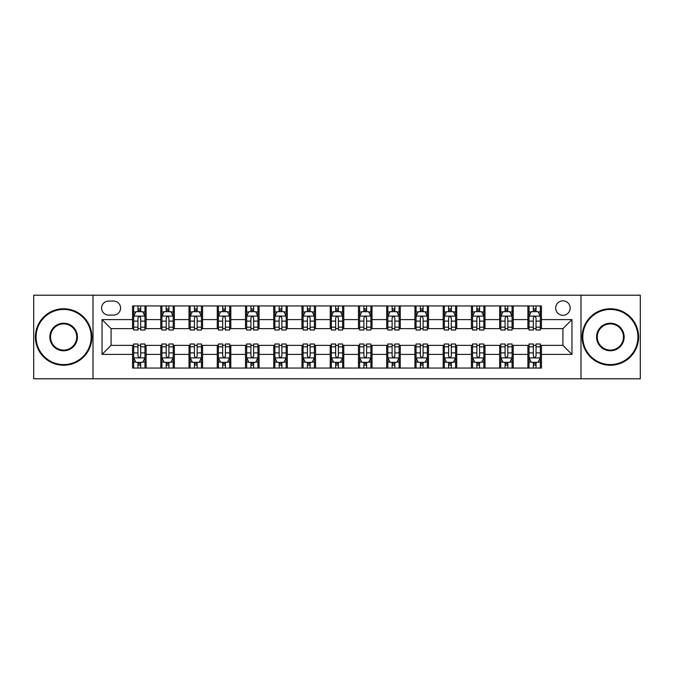 <?xml version="1.0" encoding="UTF-8"?>
<svg xmlns="http://www.w3.org/2000/svg" width="674" height="674" viewBox="0 0 674 674"><rect width="100%" height="100%" fill="white"/><g stroke="black" fill="none" stroke-linecap="round" stroke-linejoin="round"><path stroke-width="1.01" d="M562.925 300.848A7.229 7.229 0 0 0 555.696 308.085A7.229 7.229 0 0 0 562.925 315.314A7.229 7.229 0 0 0 570.153 308.085A7.229 7.229 0 0 0 562.925 300.848M580.996 378.796L640.3 378.796L640.3 295.204L580.996 295.204L580.996 378.796L93.004 378.796L93.004 295.204L33.7 295.204L33.7 378.796L93.004 378.796M108.59 315.087L113.561 315.087A7.001 7.001 0 0 0 120.57 308.085A7.001 7.001 0 0 0 113.561 301.076L108.59 301.076A7.001 7.001 0 0 0 101.589 308.085A7.001 7.001 0 0 0 108.59 315.087M580.996 295.204L93.004 295.204M132.542 354.398L102.044 354.398L102.044 319.602L132.542 319.602L132.542 328.642L111.075 328.642L111.075 345.358L132.542 345.358L132.542 368.063L541.458 368.063L541.458 345.358L562.925 345.358L562.925 328.642L541.458 328.642L541.458 319.602L571.956 319.602L571.956 354.398L541.458 354.398M541.458 319.602L541.458 305.937L132.542 305.937L132.542 319.602M527.902 305.937L527.902 328.642L529.031 328.642M533.328 328.642L536.041 328.642M540.329 328.642L541.458 328.642M527.902 328.642L512.088 328.642M499.661 305.937L499.661 328.642L500.79 328.642M505.087 328.642L507.8 328.642M499.661 328.642L483.848 328.642M471.421 305.937L471.421 328.642L472.55 328.642M476.847 328.642L479.559 328.642M471.421 328.642L455.607 328.642M443.18 305.937L443.18 328.642L444.309 328.642M448.606 328.642L451.319 328.642M443.18 328.642L427.367 328.642M414.94 305.937L414.94 328.642L416.069 328.642M420.365 328.642L423.078 328.642M414.94 328.642L399.126 328.642M386.699 305.937L386.699 328.642L387.836 328.642M392.125 328.642L394.838 328.642M386.699 328.642L370.885 328.642M358.458 305.937L358.458 328.642L359.596 328.642M363.884 328.642L366.597 328.642M358.458 328.642L342.645 328.642M330.226 305.937L330.226 328.642L331.355 328.642M335.644 328.642L338.356 328.642M330.226 328.642L314.404 328.642M301.986 305.937L301.986 328.642L303.115 328.642M307.403 328.642L310.116 328.642M301.986 328.642L286.164 328.642M273.745 305.937L273.745 328.642L274.874 328.642M279.162 328.642L281.875 328.642M273.745 328.642L257.931 328.642M245.504 305.937L245.504 328.642L246.633 328.642M250.922 328.642L253.635 328.642M245.504 328.642L229.691 328.642M217.264 305.937L217.264 328.642L218.393 328.642M222.681 328.642L225.394 328.642M217.264 328.642L201.45 328.642M189.023 305.937L189.023 328.642L190.152 328.642M194.441 328.642L197.153 328.642M189.023 328.642L173.21 328.642M160.783 305.937L160.783 328.642L161.912 328.642M166.2 328.642L168.913 328.642M160.783 328.642L144.969 328.642M132.542 328.642L133.671 328.642M137.959 328.642L140.672 328.642M132.542 345.358L133.671 345.358M137.959 345.358L140.672 345.358M144.969 345.358L146.098 345.358L146.098 368.063M161.912 345.358L146.098 345.358M166.2 345.358L168.913 345.358M173.21 345.358L174.339 345.358L174.339 368.063M190.152 345.358L174.339 345.358M194.441 345.358L197.153 345.358M201.45 345.358L202.579 345.358L202.579 368.063M218.393 345.358L202.579 345.358M222.681 345.358L225.394 345.358M229.691 345.358L230.82 345.358L230.82 368.063M246.633 345.358L230.82 345.358M250.922 345.358L253.635 345.358M257.931 345.358L259.06 345.358L259.06 368.063M274.874 345.358L259.06 345.358M279.162 345.358L281.875 345.358M286.164 345.358L287.301 345.358L287.301 368.063M303.115 345.358L287.301 345.358M307.403 345.358L310.116 345.358M314.404 345.358L315.542 345.358L315.542 368.063M331.355 345.358L315.542 345.358M335.644 345.358L338.356 345.358M342.645 345.358L343.774 345.358L343.774 368.063M359.596 345.358L343.774 345.358M363.884 345.358L366.597 345.358M370.885 345.358L372.014 345.358L372.014 368.063M387.836 345.358L372.014 345.358M392.125 345.358L394.838 345.358M399.126 345.358L400.255 345.358L400.255 368.063M416.069 345.358L400.255 345.358M420.365 345.358L423.078 345.358M427.367 345.358L428.496 345.358L428.496 368.063M444.309 345.358L428.496 345.358M448.606 345.358L451.319 345.358M455.607 345.358L456.736 345.358L456.736 368.063M472.55 345.358L456.736 345.358M476.847 345.358L479.559 345.358M483.848 345.358L484.977 345.358L484.977 368.063M500.79 345.358L484.977 345.358M505.087 345.358L507.8 345.358M512.088 345.358L513.217 345.358L513.217 368.063M529.031 345.358L513.217 345.358M533.328 345.358L536.041 345.358M540.329 345.358L541.458 345.358M146.098 305.937L146.098 328.642M132.542 311.582L133.671 311.582M137.959 311.582L140.672 311.582M144.969 311.582L146.098 311.582M132.542 362.418L133.671 362.418M137.959 362.418L140.672 362.418M144.969 362.418L146.098 362.418M160.783 345.358L160.783 368.063M174.339 305.937L174.339 328.642M160.783 311.582L161.912 311.582M166.2 311.582L168.913 311.582M173.21 311.582L174.339 311.582M160.783 362.418L161.912 362.418M166.2 362.418L168.913 362.418M173.21 362.418L174.339 362.418M189.023 345.358L189.023 368.063M189.023 362.418L190.152 362.418M194.441 362.418L197.153 362.418M201.45 362.418L202.579 362.418M202.579 305.937L202.579 328.642M189.023 311.582L190.152 311.582M194.441 311.582L197.153 311.582M201.45 311.582L202.579 311.582M217.264 345.358L217.264 368.063M217.264 362.418L218.393 362.418M222.681 362.418L225.394 362.418M229.691 362.418L230.82 362.418M230.82 305.937L230.82 328.642M217.264 311.582L218.393 311.582M222.681 311.582L225.394 311.582M229.691 311.582L230.82 311.582M245.504 345.358L245.504 368.063M245.504 362.418L246.633 362.418M250.922 362.418L253.635 362.418M257.931 362.418L259.06 362.418M259.06 305.937L259.06 328.642M245.504 311.582L246.633 311.582M250.922 311.582L253.635 311.582M257.931 311.582L259.06 311.582M273.745 345.358L273.745 368.063M273.745 362.418L274.874 362.418M279.162 362.418L281.875 362.418M286.164 362.418L287.301 362.418M287.301 305.937L287.301 328.642M273.745 311.582L274.874 311.582M279.162 311.582L281.875 311.582M286.164 311.582L287.301 311.582M301.986 345.358L301.986 368.063M301.986 362.418L303.115 362.418M307.403 362.418L310.116 362.418M314.404 362.418L315.542 362.418M315.542 305.937L315.542 328.642M301.986 311.582L303.115 311.582M307.403 311.582L310.116 311.582M314.404 311.582L315.542 311.582M330.226 345.358L330.226 368.063M330.226 362.418L331.355 362.418M335.644 362.418L338.356 362.418M342.645 362.418L343.774 362.418M343.774 305.937L343.774 328.642M330.226 311.582L331.355 311.582M335.644 311.582L338.356 311.582M342.645 311.582L343.774 311.582M358.458 345.358L358.458 368.063M358.458 362.418L359.596 362.418M363.884 362.418L366.597 362.418M370.885 362.418L372.014 362.418M372.014 305.937L372.014 328.642M358.458 311.582L359.596 311.582M363.884 311.582L366.597 311.582M370.885 311.582L372.014 311.582M386.699 345.358L386.699 368.063M386.699 362.418L387.836 362.418M392.125 362.418L394.838 362.418M399.126 362.418L400.255 362.418M400.255 305.937L400.255 328.642M386.699 311.582L387.836 311.582M392.125 311.582L394.838 311.582M399.126 311.582L400.255 311.582M414.94 345.358L414.94 368.063M414.94 362.418L416.069 362.418M420.365 362.418L423.078 362.418M427.367 362.418L428.496 362.418M428.496 305.937L428.496 328.642M414.94 311.582L416.069 311.582M420.365 311.582L423.078 311.582M427.367 311.582L428.496 311.582M443.18 345.358L443.18 368.063M443.18 362.418L444.309 362.418M448.606 362.418L451.319 362.418M455.607 362.418L456.736 362.418M456.736 305.937L456.736 328.642M443.18 311.582L444.309 311.582M448.606 311.582L451.319 311.582M455.607 311.582L456.736 311.582M471.421 345.358L471.421 368.063M471.421 362.418L472.55 362.418M476.847 362.418L479.559 362.418M483.848 362.418L484.977 362.418M484.977 305.937L484.977 328.642M471.421 311.582L472.55 311.582M476.847 311.582L479.559 311.582M483.848 311.582L484.977 311.582M499.661 345.358L499.661 368.063M499.661 362.418L500.79 362.418M505.087 362.418L507.8 362.418M512.088 362.418L513.217 362.418M513.217 305.937L513.217 328.642M499.661 311.582L500.79 311.582M505.087 311.582L507.8 311.582M512.088 311.582L513.217 311.582M527.902 345.358L527.902 368.063M527.902 362.418L529.031 362.418M533.328 362.418L536.041 362.418M540.329 362.418L541.458 362.418M527.902 311.582L529.031 311.582M533.328 311.582L536.041 311.582M540.329 311.582L541.458 311.582M111.075 328.642L102.044 319.602M111.075 345.358L102.044 354.398M571.956 319.602L562.925 328.642M571.956 354.398L562.925 345.358M140.672 308.869L137.959 308.869M144.969 327.168L140.672 327.168L140.672 329.999L144.969 329.999L144.969 316.216L142.711 311.7L135.929 311.7L133.671 316.216L133.671 329.999L137.959 329.999L137.959 327.168L133.671 327.168M133.671 316.216L133.671 305.937M144.969 316.216L144.969 305.937M137.959 311.7L137.959 305.937M140.672 305.937L140.672 311.7M140.672 327.168L140.672 317.909C139.771 316.165 138.869 316.165 137.959 317.909L137.959 327.168M137.959 365.131L140.672 365.131M133.671 346.832L137.959 346.832L137.959 344.001L133.671 344.001L133.671 357.784L135.929 362.3L142.711 362.3L144.969 357.784L144.969 344.001L140.672 344.001L140.672 346.832L144.969 346.832M144.969 357.784L144.969 368.063M133.671 357.784L133.671 368.063M140.672 362.3L140.672 368.063M137.959 368.063L137.959 362.3M137.959 346.832L137.959 356.091C138.869 357.835 139.771 357.835 140.672 356.091L140.672 346.832M168.913 308.869L166.2 308.869M173.21 327.168L168.913 327.168L168.913 329.999L173.21 329.999L173.21 316.216L170.952 311.7L164.17 311.7L161.912 316.216L161.912 329.999L166.2 329.999L166.2 327.168L161.912 327.168M161.912 316.216L161.912 305.937M173.21 316.216L173.21 305.937M166.2 311.7L166.2 305.937M168.913 305.937L168.913 311.7M168.913 327.168L168.913 317.909C168.011 316.165 167.11 316.165 166.2 317.909L166.2 327.168M197.153 308.869L194.441 308.869M201.45 327.168L197.153 327.168L197.153 329.999L201.45 329.999L201.45 316.216L199.184 311.7L192.41 311.7L190.152 316.216L190.152 329.999L194.441 329.999L194.441 327.168L190.152 327.168M190.152 316.216L190.152 305.937M201.45 316.216L201.45 305.937M194.441 311.7L194.441 305.937M197.153 305.937L197.153 311.7M197.153 327.168L197.153 317.909C196.252 316.165 195.35 316.165 194.441 317.909L194.441 327.168M225.394 308.869L222.681 308.869M229.691 327.168L225.394 327.168L225.394 329.999L229.691 329.999L229.691 316.216L227.424 311.7L220.651 311.7L218.393 316.216L218.393 329.999L222.681 329.999L222.681 327.168L218.393 327.168M218.393 316.216L218.393 305.937M229.691 316.216L229.691 305.937M222.681 311.7L222.681 305.937M225.394 305.937L225.394 311.7M225.394 327.168L225.394 317.909C224.493 316.165 223.591 316.165 222.681 317.909L222.681 327.168M166.2 365.131L168.913 365.131M161.912 346.832L166.2 346.832L166.2 344.001L161.912 344.001L161.912 357.784L164.17 362.3L170.952 362.3L173.21 357.784L173.21 344.001L168.913 344.001L168.913 346.832L173.21 346.832M173.21 357.784L173.21 368.063M161.912 357.784L161.912 368.063M168.913 362.3L168.913 368.063M166.2 368.063L166.2 362.3M166.2 346.832L166.2 356.091C167.101 357.835 168.011 357.835 168.913 356.091L168.913 346.832M194.441 365.131L197.153 365.131M190.152 346.832L194.441 346.832L194.441 344.001L190.152 344.001L190.152 357.784L192.41 362.3L199.184 362.3L201.45 357.784L201.45 344.001L197.153 344.001L197.153 346.832L201.45 346.832M201.45 357.784L201.45 368.063M190.152 357.784L190.152 368.063M197.153 362.3L197.153 368.063M194.441 368.063L194.441 362.3M194.441 346.832L194.441 356.091C195.342 357.835 196.252 357.835 197.153 356.091L197.153 346.832M222.681 365.131L225.394 365.131M218.393 346.832L222.681 346.832L222.681 344.001L218.393 344.001L218.393 357.784L220.651 362.3L227.424 362.3L229.691 357.784L229.691 344.001L225.394 344.001L225.394 346.832L229.691 346.832M229.691 357.784L229.691 368.063M218.393 357.784L218.393 368.063M225.394 362.3L225.394 368.063M222.681 368.063L222.681 362.3M222.681 346.832L222.681 356.091C223.583 357.835 224.493 357.835 225.394 356.091L225.394 346.832M253.635 308.869L250.922 308.869M257.931 327.168L253.635 327.168L253.635 329.999L257.931 329.999L257.931 316.216L255.665 311.7L248.891 311.7L246.633 316.216L246.633 329.999L250.922 329.999L250.922 327.168L246.633 327.168M246.633 316.216L246.633 305.937M257.931 316.216L257.931 305.937M250.922 311.7L250.922 305.937M253.635 305.937L253.635 311.7M253.635 327.168L253.635 317.909C252.733 316.165 251.832 316.165 250.922 317.909L250.922 327.168M250.922 365.131L253.635 365.131M246.633 346.832L250.922 346.832L250.922 344.001L246.633 344.001L246.633 357.784L248.891 362.3L255.665 362.3L257.931 357.784L257.931 344.001L253.635 344.001L253.635 346.832L257.931 346.832M257.931 357.784L257.931 368.063M246.633 357.784L246.633 368.063M253.635 362.3L253.635 368.063M250.922 368.063L250.922 362.3M250.922 346.832L250.922 356.091C251.823 357.835 252.733 357.835 253.635 356.091L253.635 346.832M63.634 309.433A27.567 27.567 0 0 0 36.076 337A27.567 27.567 0 0 0 63.634 364.567A27.567 27.567 0 0 0 91.201 337A27.567 27.567 0 0 0 63.634 309.433M63.634 365.241A28.241 28.241 0 0 1 35.393 337A28.241 28.241 0 0 1 63.634 308.759A28.241 28.241 0 0 1 91.875 337A28.241 28.241 0 0 1 63.634 365.241M63.634 323.217A13.783 13.783 0 0 1 77.417 337A13.783 13.783 0 0 1 63.634 350.783A13.783 13.783 0 0 1 49.851 337A13.783 13.783 0 0 1 63.634 323.217M63.634 350.101A13.101 13.101 0 0 0 76.735 337A13.101 13.101 0 0 0 63.634 323.899A13.101 13.101 0 0 0 50.533 337A13.101 13.101 0 0 0 63.634 350.101M610.366 309.433A27.567 27.567 0 0 0 582.799 337A27.567 27.567 0 0 0 610.366 364.567A27.567 27.567 0 0 0 637.924 337A27.567 27.567 0 0 0 610.366 309.433M610.366 365.241A28.241 28.241 0 0 1 582.125 337A28.241 28.241 0 0 1 610.366 308.759A28.241 28.241 0 0 1 638.607 337A28.241 28.241 0 0 1 610.366 365.241M610.366 323.217A13.783 13.783 0 0 1 624.149 337A13.783 13.783 0 0 1 610.366 350.783A13.783 13.783 0 0 1 596.583 337A13.783 13.783 0 0 1 610.366 323.217M610.366 350.101A13.101 13.101 0 0 0 623.467 337A13.101 13.101 0 0 0 610.366 323.899A13.101 13.101 0 0 0 597.265 337A13.101 13.101 0 0 0 610.366 350.101M281.875 308.869L279.162 308.869M286.164 327.168L281.875 327.168L281.875 329.999L286.164 329.999L286.164 316.216L283.906 311.7L277.132 311.7L274.874 316.216L274.874 329.999L279.162 329.999L279.162 327.168L274.874 327.168M274.874 316.216L274.874 305.937M286.164 316.216L286.164 305.937M279.162 311.7L279.162 305.937M281.875 305.937L281.875 311.7M281.875 327.168L281.875 317.909C280.974 316.165 280.072 316.165 279.162 317.909L279.162 327.168M310.116 308.869L307.403 308.869M314.404 327.168L310.116 327.168L310.116 329.999L314.404 329.999L314.404 316.216L312.146 311.7L305.373 311.7L303.115 316.216L303.115 329.999L307.403 329.999L307.403 327.168L303.115 327.168M303.115 316.216L303.115 305.937M314.404 316.216L314.404 305.937M307.403 311.7L307.403 305.937M310.116 305.937L310.116 311.7M310.116 327.168L310.116 317.909C309.214 316.165 308.313 316.165 307.403 317.909L307.403 327.168M338.356 308.869L335.644 308.869M342.645 327.168L338.356 327.168L338.356 329.999L342.645 329.999L342.645 316.216L340.387 311.7L333.613 311.7L331.355 316.216L331.355 329.999L335.644 329.999L335.644 327.168L331.355 327.168M331.355 316.216L331.355 305.937M342.645 316.216L342.645 305.937M335.644 311.7L335.644 305.937M338.356 305.937L338.356 311.7M338.356 327.168L338.356 317.909C337.455 316.165 336.553 316.165 335.644 317.909L335.644 327.168M366.597 308.869L363.884 308.869M370.885 327.168L366.597 327.168L366.597 329.999L370.885 329.999L370.885 316.216L368.627 311.7L361.854 311.7L359.596 316.216L359.596 329.999L363.884 329.999L363.884 327.168L359.596 327.168M359.596 316.216L359.596 305.937M370.885 316.216L370.885 305.937M363.884 311.7L363.884 305.937M366.597 305.937L366.597 311.7M366.597 327.168L366.597 317.909C365.696 316.165 364.786 316.165 363.884 317.909L363.884 327.168M394.838 308.869L392.125 308.869M399.126 327.168L394.838 327.168L394.838 329.999L399.126 329.999L399.126 316.216L396.868 311.7L390.094 311.7L387.836 316.216L387.836 329.999L392.125 329.999L392.125 327.168L387.836 327.168M387.836 316.216L387.836 305.937M399.126 316.216L399.126 305.937M392.125 311.7L392.125 305.937M394.838 305.937L394.838 311.7M394.838 327.168L394.838 317.909C393.936 316.165 393.026 316.165 392.125 317.909L392.125 327.168M279.162 365.131L281.875 365.131M274.874 346.832L279.162 346.832L279.162 344.001L274.874 344.001L274.874 357.784L277.132 362.3L283.906 362.3L286.164 357.784L286.164 344.001L281.875 344.001L281.875 346.832L286.164 346.832M286.164 357.784L286.164 368.063M274.874 357.784L274.874 368.063M281.875 362.3L281.875 368.063M279.162 368.063L279.162 362.3M279.162 346.832L279.162 356.091C280.064 357.835 280.974 357.835 281.875 356.091L281.875 346.832M307.403 365.131L310.116 365.131M303.115 346.832L307.403 346.832L307.403 344.001L303.115 344.001L303.115 357.784L305.373 362.3L312.146 362.3L314.404 357.784L314.404 344.001L310.116 344.001L310.116 346.832L314.404 346.832M314.404 357.784L314.404 368.063M303.115 357.784L303.115 368.063M310.116 362.3L310.116 368.063M307.403 368.063L307.403 362.3M307.403 346.832L307.403 356.091C308.304 357.835 309.214 357.835 310.116 356.091L310.116 346.832M335.644 365.131L338.356 365.131M331.355 346.832L335.644 346.832L335.644 344.001L331.355 344.001L331.355 357.784L333.613 362.3L340.387 362.3L342.645 357.784L342.645 344.001L338.356 344.001L338.356 346.832L342.645 346.832M342.645 357.784L342.645 368.063M331.355 357.784L331.355 368.063M338.356 362.3L338.356 368.063M335.644 368.063L335.644 362.3M335.644 346.832L335.644 356.091C336.545 357.835 337.447 357.835 338.356 356.091L338.356 346.832M363.884 365.131L366.597 365.131M359.596 346.832L363.884 346.832L363.884 344.001L359.596 344.001L359.596 357.784L361.854 362.3L368.627 362.3L370.885 357.784L370.885 344.001L366.597 344.001L366.597 346.832L370.885 346.832M370.885 357.784L370.885 368.063M359.596 357.784L359.596 368.063M366.597 362.3L366.597 368.063M363.884 368.063L363.884 362.3M363.884 346.832L363.884 356.091C364.786 357.835 365.687 357.835 366.597 356.091L366.597 346.832M392.125 365.131L394.838 365.131M387.836 346.832L392.125 346.832L392.125 344.001L387.836 344.001L387.836 357.784L390.094 362.3L396.868 362.3L399.126 357.784L399.126 344.001L394.838 344.001L394.838 346.832L399.126 346.832M399.126 357.784L399.126 368.063M387.836 357.784L387.836 368.063M394.838 362.3L394.838 368.063M392.125 368.063L392.125 362.3M392.125 346.832L392.125 356.091C393.026 357.835 393.928 357.835 394.838 356.091L394.838 346.832M423.078 308.869L420.365 308.869M427.367 327.168L423.078 327.168L423.078 329.999L427.367 329.999L427.367 316.216L425.109 311.7L418.335 311.7L416.069 316.216L416.069 329.999L420.365 329.999L420.365 327.168L416.069 327.168M416.069 316.216L416.069 305.937M427.367 316.216L427.367 305.937M420.365 311.7L420.365 305.937M423.078 305.937L423.078 311.7M423.078 327.168L423.078 317.909C422.177 316.165 421.267 316.165 420.365 317.909L420.365 327.168M420.365 365.131L423.078 365.131M416.069 346.832L420.365 346.832L420.365 344.001L416.069 344.001L416.069 357.784L418.335 362.3L425.109 362.3L427.367 357.784L427.367 344.001L423.078 344.001L423.078 346.832L427.367 346.832M427.367 357.784L427.367 368.063M416.069 357.784L416.069 368.063M423.078 362.3L423.078 368.063M420.365 368.063L420.365 362.3M420.365 346.832L420.365 356.091C421.267 357.835 422.168 357.835 423.078 356.091L423.078 346.832M451.319 308.869L448.606 308.869M455.607 327.168L451.319 327.168L451.319 329.999L455.607 329.999L455.607 316.216L453.349 311.7L446.576 311.7L444.309 316.216L444.309 329.999L448.606 329.999L448.606 327.168L444.309 327.168M444.309 316.216L444.309 305.937M455.607 316.216L455.607 305.937M448.606 311.7L448.606 305.937M451.319 305.937L451.319 311.7M451.319 327.168L451.319 317.909C450.417 316.165 449.507 316.165 448.606 317.909L448.606 327.168M448.606 365.131L451.319 365.131M444.309 346.832L448.606 346.832L448.606 344.001L444.309 344.001L444.309 357.784L446.576 362.3L453.349 362.3L455.607 357.784L455.607 344.001L451.319 344.001L451.319 346.832L455.607 346.832M455.607 357.784L455.607 368.063M444.309 357.784L444.309 368.063M451.319 362.3L451.319 368.063M448.606 368.063L448.606 362.3M448.606 346.832L448.606 356.091C449.507 357.835 450.409 357.835 451.319 356.091L451.319 346.832M479.559 308.869L476.847 308.869M483.848 327.168L479.559 327.168L479.559 329.999L483.848 329.999L483.848 316.216L481.59 311.7L474.816 311.7L472.55 316.216L472.55 329.999L476.847 329.999L476.847 327.168L472.55 327.168M472.55 316.216L472.55 305.937M483.848 316.216L483.848 305.937M476.847 311.7L476.847 305.937M479.559 305.937L479.559 311.7M479.559 327.168L479.559 317.909C478.658 316.165 477.748 316.165 476.847 317.909L476.847 327.168M476.847 365.131L479.559 365.131M472.55 346.832L476.847 346.832L476.847 344.001L472.55 344.001L472.55 357.784L474.816 362.3L481.59 362.3L483.848 357.784L483.848 344.001L479.559 344.001L479.559 346.832L483.848 346.832M483.848 357.784L483.848 368.063M472.55 357.784L472.55 368.063M479.559 362.3L479.559 368.063M476.847 368.063L476.847 362.3M476.847 346.832L476.847 356.091C477.748 357.835 478.65 357.835 479.559 356.091L479.559 346.832M507.8 308.869L505.087 308.869M512.088 327.168L507.8 327.168L507.8 329.999L512.088 329.999L512.088 316.216L509.83 311.7L503.048 311.7L500.79 316.216L500.79 329.999L505.087 329.999L505.087 327.168L500.79 327.168M500.79 316.216L500.79 305.937M512.088 316.216L512.088 305.937M505.087 311.7L505.087 305.937M507.8 305.937L507.8 311.7M507.8 327.168L507.8 317.909C506.899 316.165 505.989 316.165 505.087 317.909L505.087 327.168M505.087 365.131L507.8 365.131M500.79 346.832L505.087 346.832L505.087 344.001L500.79 344.001L500.79 357.784L503.048 362.3L509.83 362.3L512.088 357.784L512.088 344.001L507.8 344.001L507.8 346.832L512.088 346.832M512.088 357.784L512.088 368.063M500.79 357.784L500.79 368.063M507.8 362.3L507.8 368.063M505.087 368.063L505.087 362.3M505.087 346.832L505.087 356.091C505.989 357.835 506.89 357.835 507.8 356.091L507.8 346.832M536.041 308.869L533.328 308.869M540.329 327.168L536.041 327.168L536.041 329.999L540.329 329.999L540.329 316.216L538.071 311.7L531.289 311.7L529.031 316.216L529.031 329.999L533.328 329.999L533.328 327.168L529.031 327.168M529.031 316.216L529.031 305.937M540.329 316.216L540.329 305.937M533.328 311.7L533.328 305.937M536.041 305.937L536.041 311.7M536.041 327.168L536.041 317.909C535.131 316.165 534.229 316.165 533.328 317.909L533.328 327.168M533.328 365.131L536.041 365.131M529.031 346.832L533.328 346.832L533.328 344.001L529.031 344.001L529.031 357.784L531.289 362.3L538.071 362.3L540.329 357.784L540.329 344.001L536.041 344.001L536.041 346.832L540.329 346.832M540.329 357.784L540.329 368.063M529.031 357.784L529.031 368.063M536.041 362.3L536.041 368.063M533.328 368.063L533.328 362.3M533.328 346.832L533.328 356.091C534.229 357.835 535.131 357.835 536.041 356.091L536.041 346.832M160.783 354.398L146.098 354.398M160.783 319.602L146.098 319.602M189.023 319.602L174.339 319.602M189.023 354.398L174.339 354.398M217.264 319.602L202.579 319.602M217.264 354.398L202.579 354.398M245.504 319.602L230.82 319.602M245.504 354.398L230.82 354.398M273.745 319.602L259.06 319.602M273.745 354.398L259.06 354.398M301.986 319.602L287.301 319.602M301.986 354.398L287.301 354.398M330.226 319.602L315.542 319.602M330.226 354.398L315.542 354.398M358.458 319.602L343.774 319.602M358.458 354.398L343.774 354.398M386.699 319.602L372.014 319.602M386.699 354.398L372.014 354.398M414.94 319.602L400.255 319.602M414.94 354.398L400.255 354.398M443.18 319.602L428.496 319.602M443.18 354.398L428.496 354.398M471.421 319.602L456.736 319.602M471.421 354.398L456.736 354.398M499.661 319.602L484.977 319.602M499.661 354.398L484.977 354.398M527.902 319.602L513.217 319.602M527.902 354.398L513.217 354.398M144.91 316.106L133.73 316.106M133.671 311.969L135.794 311.969M142.846 311.969L144.969 311.969M137.959 321.11L133.671 321.11M144.969 321.11L140.672 321.11M140.672 310.31L137.959 310.31M133.73 357.894L144.91 357.894M144.969 362.031L142.846 362.031M135.794 362.031L133.671 362.031M140.672 352.89L144.969 352.89M133.671 352.89L137.959 352.89M137.959 363.69L140.672 363.69M173.151 316.106L161.971 316.106M161.912 311.969L164.035 311.969M171.086 311.969L173.21 311.969M166.2 321.11L161.912 321.11M173.21 321.11L168.913 321.11M168.913 310.31L166.2 310.31M201.391 316.106L190.211 316.106M190.152 311.969L192.275 311.969M199.327 311.969L201.45 311.969M194.441 321.11L190.152 321.11M201.45 321.11L197.153 321.11M197.153 310.31L194.441 310.31M229.632 316.106L218.443 316.106M218.393 311.969L220.516 311.969M227.568 311.969L229.691 311.969M222.681 321.11L218.393 321.11M229.691 321.11L225.394 321.11M225.394 310.31L222.681 310.31M161.971 357.894L173.151 357.894M173.21 362.031L171.086 362.031M164.035 362.031L161.912 362.031M168.913 352.89L173.21 352.89M161.912 352.89L166.2 352.89M166.2 363.69L168.913 363.69M190.211 357.894L201.391 357.894M201.45 362.031L199.327 362.031M192.275 362.031L190.152 362.031M197.153 352.89L201.45 352.89M190.152 352.89L194.441 352.89M194.441 363.69L197.153 363.69M218.443 357.894L229.632 357.894M229.691 362.031L227.568 362.031M220.516 362.031L218.393 362.031M225.394 352.89L229.691 352.89M218.393 352.89L222.681 352.89M222.681 363.69L225.394 363.69M257.872 316.106L246.684 316.106M246.633 311.969L248.757 311.969M255.8 311.969L257.931 311.969M250.922 321.11L246.633 321.11M257.931 321.11L253.635 321.11M253.635 310.31L250.922 310.31M246.684 357.894L257.872 357.894M257.931 362.031L255.8 362.031M248.757 362.031L246.633 362.031M253.635 352.89L257.931 352.89M246.633 352.89L250.922 352.89M250.922 363.69L253.635 363.69M286.113 316.106L274.925 316.106M274.874 311.969L276.997 311.969M284.04 311.969L286.164 311.969M279.162 321.11L274.874 321.11M286.164 321.11L281.875 321.11M281.875 310.31L279.162 310.31M314.354 316.106L303.165 316.106M303.115 311.969L305.238 311.969M312.281 311.969L314.404 311.969M307.403 321.11L303.115 321.11M314.404 321.11L310.116 321.11M310.116 310.31L307.403 310.31M342.594 316.106L331.406 316.106M331.355 311.969L333.478 311.969M340.522 311.969L342.645 311.969M335.644 321.11L331.355 321.11M342.645 321.11L338.356 321.11M338.356 310.31L335.644 310.31M370.835 316.106L359.646 316.106M359.596 311.969L361.719 311.969M368.762 311.969L370.885 311.969M363.884 321.11L359.596 321.11M370.885 321.11L366.597 321.11M366.597 310.31L363.884 310.31M399.075 316.106L387.887 316.106M387.836 311.969L389.96 311.969M397.003 311.969L399.126 311.969M392.125 321.11L387.836 321.11M399.126 321.11L394.838 321.11M394.838 310.31L392.125 310.31M274.925 357.894L286.113 357.894M286.164 362.031L284.04 362.031M276.997 362.031L274.874 362.031M281.875 352.89L286.164 352.89M274.874 352.89L279.162 352.89M279.162 363.69L281.875 363.69M303.165 357.894L314.354 357.894M314.404 362.031L312.281 362.031M305.238 362.031L303.115 362.031M310.116 352.89L314.404 352.89M303.115 352.89L307.403 352.89M307.403 363.69L310.116 363.69M331.406 357.894L342.594 357.894M342.645 362.031L340.522 362.031M333.478 362.031L331.355 362.031M338.356 352.89L342.645 352.89M331.355 352.89L335.644 352.89M335.644 363.69L338.356 363.69M359.646 357.894L370.835 357.894M370.885 362.031L368.762 362.031M361.719 362.031L359.596 362.031M366.597 352.89L370.885 352.89M359.596 352.89L363.884 352.89M363.884 363.69L366.597 363.69M387.887 357.894L399.075 357.894M399.126 362.031L397.003 362.031M389.96 362.031L387.836 362.031M394.838 352.89L399.126 352.89M387.836 352.89L392.125 352.89M392.125 363.69L394.838 363.69M427.316 316.106L416.128 316.106M416.069 311.969L418.2 311.969M425.243 311.969L427.367 311.969M420.365 321.11L416.069 321.11M427.367 321.11L423.078 321.11M423.078 310.31L420.365 310.31M416.128 357.894L427.316 357.894M427.367 362.031L425.243 362.031M418.2 362.031L416.069 362.031M423.078 352.89L427.367 352.89M416.069 352.89L420.365 352.89M420.365 363.69L423.078 363.69M455.557 316.106L444.368 316.106M444.309 311.969L446.432 311.969M453.484 311.969L455.607 311.969M448.606 321.11L444.309 321.11M455.607 321.11L451.319 321.11M451.319 310.31L448.606 310.31M444.368 357.894L455.557 357.894M455.607 362.031L453.484 362.031M446.432 362.031L444.309 362.031M451.319 352.89L455.607 352.89M444.309 352.89L448.606 352.89M448.606 363.69L451.319 363.69M483.789 316.106L472.609 316.106M472.55 311.969L474.673 311.969M481.725 311.969L483.848 311.969M476.847 321.11L472.55 321.11M483.848 321.11L479.559 321.11M479.559 310.31L476.847 310.31M472.609 357.894L483.789 357.894M483.848 362.031L481.725 362.031M474.673 362.031L472.55 362.031M479.559 352.89L483.848 352.89M472.55 352.89L476.847 352.89M476.847 363.69L479.559 363.69M512.029 316.106L500.849 316.106M500.79 311.969L502.914 311.969M509.965 311.969L512.088 311.969M505.087 321.11L500.79 321.11M512.088 321.11L507.8 321.11M507.8 310.31L505.087 310.31M500.849 357.894L512.029 357.894M512.088 362.031L509.965 362.031M502.914 362.031L500.79 362.031M507.8 352.89L512.088 352.89M500.79 352.89L505.087 352.89M505.087 363.69L507.8 363.69M540.27 316.106L529.09 316.106M529.031 311.969L531.154 311.969M538.206 311.969L540.329 311.969M533.328 321.11L529.031 321.11M540.329 321.11L536.041 321.11M536.041 310.31L533.328 310.31M529.09 357.894L540.27 357.894M540.329 362.031L538.206 362.031M531.154 362.031L529.031 362.031M536.041 352.89L540.329 352.89M529.031 352.89L533.328 352.89M533.328 363.69L536.041 363.69"/></g></svg>
